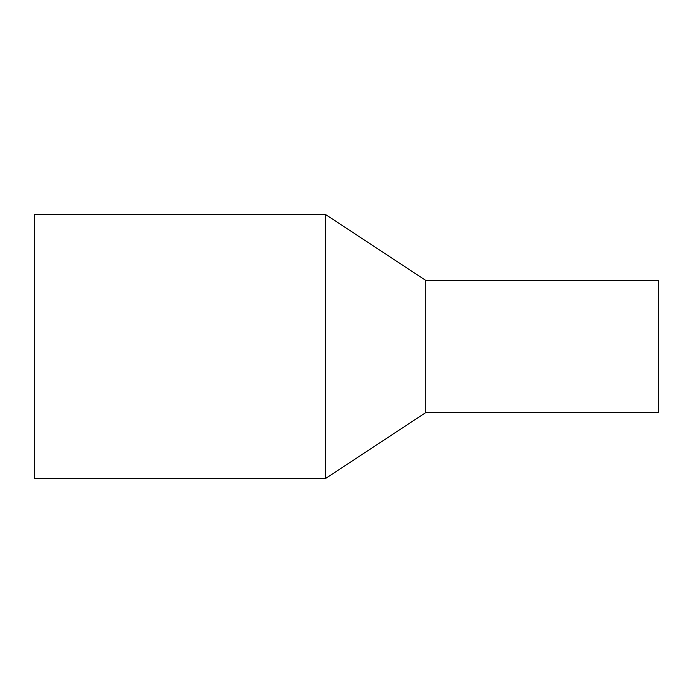 <?xml version="1.0" encoding="UTF-8"?>
<svg xmlns="http://www.w3.org/2000/svg" width="693" height="693" viewBox="0 0 693 693"><rect width="100%" height="100%" fill="white"/><g stroke="black" fill="none" stroke-linecap="round" stroke-linejoin="round"><path stroke-width="1.04" d="M325.355 346.5L325.355 214.362L34.65 214.362L34.65 478.638L325.355 478.638L325.355 346.5M425.788 280.431L658.35 280.431L658.35 412.569L425.788 412.569L425.788 280.431L325.355 214.362M425.788 412.569L325.355 478.638"/></g></svg>
